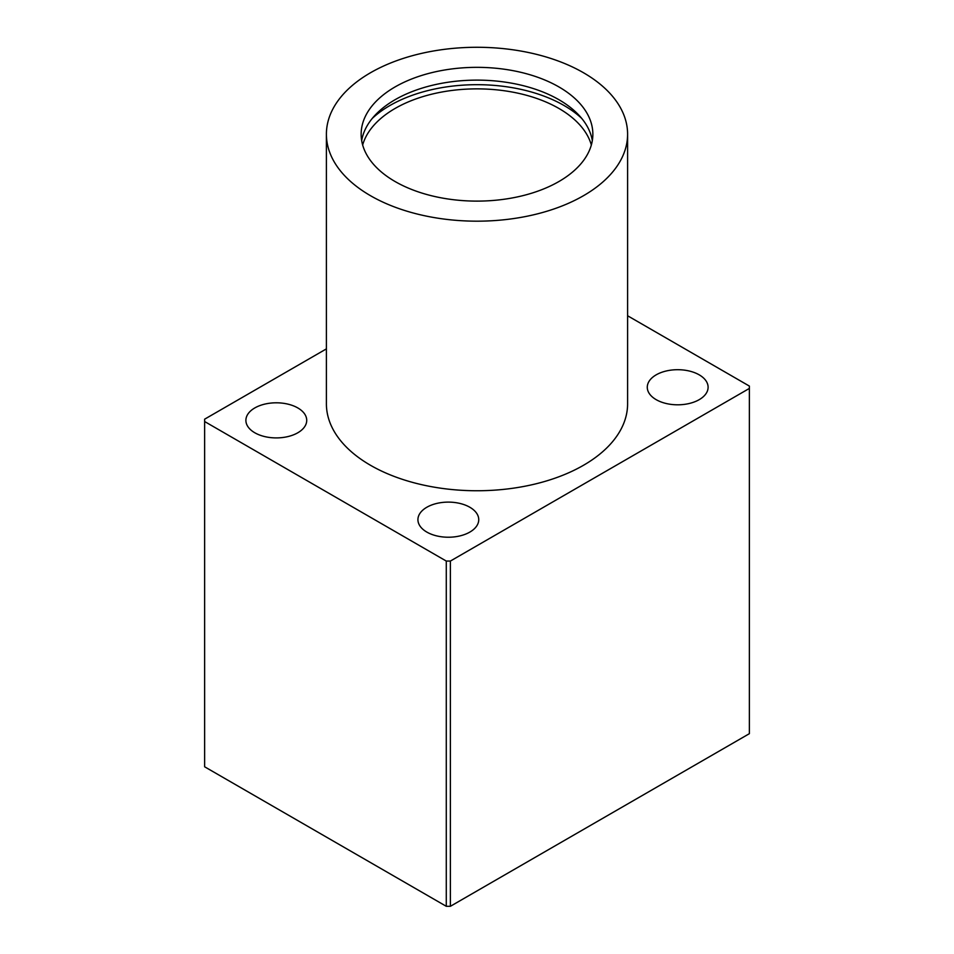 <?xml version="1.0" encoding="UTF-8"?>
<svg xmlns="http://www.w3.org/2000/svg" width="954" height="954" viewBox="0 0 954 954"><rect width="100%" height="100%" fill="white"/><g stroke="black" fill="none" stroke-linecap="round" stroke-linejoin="round"><path stroke-width="1.43" d="M326.399 134.228L326.399 403.804A150.601 86.945 0 0 0 370.51 465.29A150.601 86.945 0 0 0 534.634 484.131A150.601 86.945 0 0 0 627.601 403.804L627.601 134.228A150.601 86.945 180 0 1 477 221.173A150.601 86.945 180 0 1 326.399 134.228A150.601 86.945 180 0 1 419.366 53.901A150.601 86.945 180 0 1 583.49 72.742A150.601 86.945 180 0 1 627.601 134.228M326.399 348.878L204.633 419.176L204.633 421.537L446.281 561.059L450.383 561.059L749.367 388.433L749.367 386.072L627.601 315.762M749.367 388.433L749.367 733.674L450.383 906.3L450.383 561.059M656.185 399.666A30.409 17.554 0 0 0 689.325 403.47A30.409 17.554 0 0 0 708.106 387.252A30.409 17.554 0 0 0 677.698 369.699A30.409 17.554 0 0 0 647.277 387.252A30.409 17.554 0 0 0 656.185 399.666M426.832 532.082A30.409 17.554 0 0 0 459.971 535.898A30.409 17.554 0 0 0 478.741 519.668A30.409 17.554 0 0 0 448.332 502.114A30.409 17.554 0 0 0 417.924 519.668A30.409 17.554 0 0 0 426.832 532.082M254.801 432.77A30.409 17.554 0 0 0 287.941 436.574A30.409 17.554 0 0 0 306.723 420.356A30.409 17.554 0 0 0 276.302 402.803A30.409 17.554 0 0 0 245.893 420.356A30.409 17.554 0 0 0 254.801 432.77M362.663 144.984A115.851 66.887 180 0 1 441.452 92.097A115.851 66.887 180 0 1 558.913 108.458A115.851 66.887 180 0 1 591.337 144.984M372.263 118.415A123.09 71.061 180 0 1 564.041 105.5A123.09 71.061 180 0 1 581.737 118.415M361.685 140.608A115.851 66.887 180 0 1 437.838 84.059A115.851 66.887 180 0 1 558.913 99.705A115.851 66.887 180 0 1 592.315 140.608M558.913 86.933A115.851 66.887 180 0 1 592.851 134.228A115.851 66.887 180 0 1 477 201.115A115.851 66.887 180 0 1 361.149 134.228A115.851 66.887 180 0 1 432.663 72.432A115.851 66.887 180 0 1 558.913 86.933M204.633 421.537L204.633 766.789L446.281 906.3L450.383 906.3M446.281 561.059L446.281 906.3"/></g></svg>
